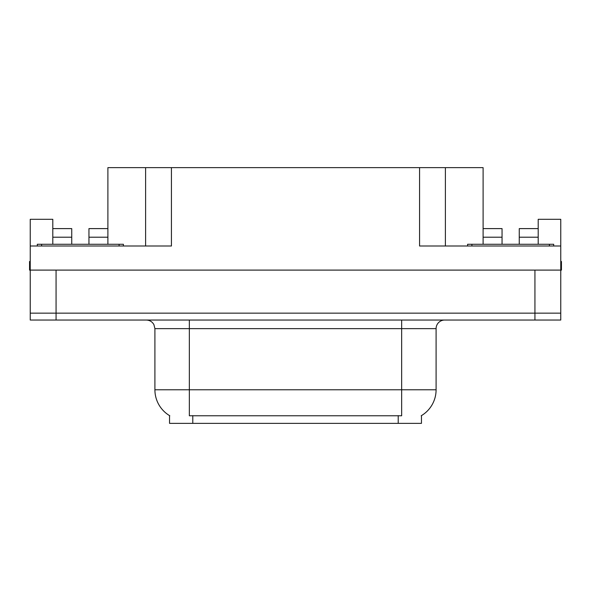 <?xml version="1.0" encoding="UTF-8"?>
<svg xmlns="http://www.w3.org/2000/svg" width="591" height="591" viewBox="0 0 591 591"><rect width="100%" height="100%" fill="white"/><g stroke="black" fill="none" stroke-linecap="round" stroke-linejoin="round"><path stroke-width="0.89" d="M421.457 415.621L421.457 423.355L169.543 423.355L169.543 415.621M56.071 320.034L560.763 320.034L560.763 313.149L30.237 313.149L30.237 270.102L56.071 270.102L56.071 313.149L30.237 313.149L30.237 320.034L56.071 320.034L56.071 313.149L560.763 313.149L560.763 270.102L56.071 270.102M88.953 244.275L88.953 237.213L107.894 237.213L107.894 167.645L419.566 167.645L419.566 245.996L560.763 245.996L560.763 270.102L561.45 270.102L561.45 261.488L560.763 261.488M52.798 244.275L52.798 237.213L71.74 237.213L71.74 228.606L52.798 228.606L52.798 219.305L30.237 219.305L30.237 245.996L171.434 245.996L171.434 167.645M30.237 245.996L30.237 270.102L29.55 270.102L29.55 261.488L30.237 261.488M519.26 244.275L519.26 237.213L538.202 237.213L538.202 219.305L560.763 219.305L560.763 245.996M145.608 167.645L145.608 245.996M419.566 167.645L445.392 167.645L445.392 245.996M445.392 167.645L483.106 167.645L483.106 237.213L502.047 237.213L502.047 228.606L483.106 228.606M169.802 415.768A30.134 30.134 0 0 1 154.908 389.772L189.342 389.772L189.342 415.768L401.658 415.768L401.658 389.772L436.092 389.772L436.092 328.648A8.606 8.606 0 0 1 444.705 320.034M154.908 389.772L154.908 328.648L153.933 324.681C152.249 321.711 149.708 320.167 146.295 320.034M421.198 415.768A30.134 30.134 0 0 0 436.092 389.772M560.763 320.034L560.763 313.149M71.74 237.213L71.74 244.275M107.894 237.213L107.894 244.275M107.894 228.606L88.953 228.606L88.953 237.213M52.798 228.606L52.798 237.213M502.047 237.213L502.047 244.275M483.106 244.275L483.106 237.213M538.202 237.213L538.202 244.275M538.202 228.606L519.26 228.606L519.26 237.213M37.299 245.996L37.299 244.275L123.393 244.275L123.393 245.996M467.607 245.996L467.607 244.275L553.701 244.275L553.701 245.996M534.929 270.102L534.929 320.034M398.216 423.355L398.216 415.621M192.784 423.355L192.784 415.621M401.658 320.034L401.658 328.648L154.908 328.648M436.092 328.648L401.658 328.648L401.658 389.772L189.342 389.772L189.342 320.034M119.087 244.275L119.087 245.996M41.606 244.275L41.606 245.996M549.394 244.275L549.394 245.996M471.913 244.275L471.913 245.996"/></g></svg>
